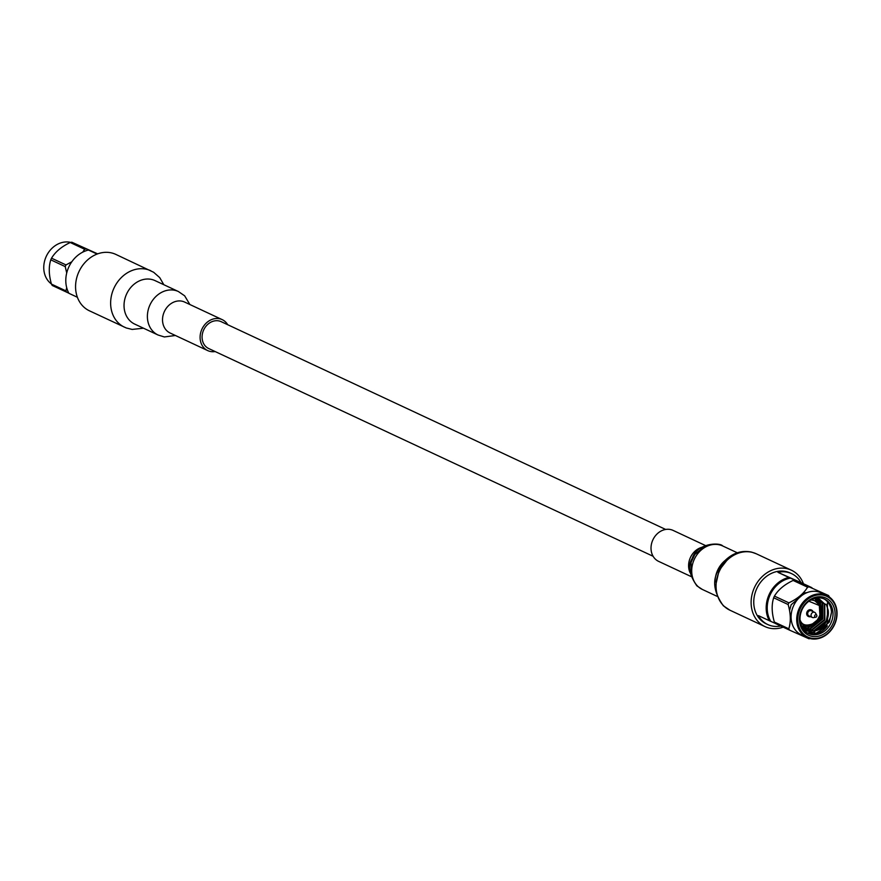 <?xml version="1.0" encoding="UTF-8"?>
<svg xmlns="http://www.w3.org/2000/svg" width="881" height="881" viewBox="0 0 881 881"><rect width="100%" height="100%" fill="white"/><g stroke="black" fill="none" stroke-linecap="round" stroke-linejoin="round"><path stroke-width="1.32" d="M665.673 529.448L221.219 321.686A14.812 12.411 115.1 0 0 203.709 329.857A14.812 12.411 115.1 0 0 208.676 348.524A14.812 12.411 115.1 0 0 208.852 348.612M801.082 625.125L806.578 630.091L814.264 631.071L816.544 630.488C825.31 627.724 830.287 621.623 831.488 612.196L829.362 621.986L817.964 632.767M822.182 602.89L821.125 617.856L809.628 628.869M801.952 626.38L805.807 625.708M817.579 602.703L815.211 598.452M802.778 627.338L810.443 625.62M820.431 607.372L818.504 601.139L816.368 598.452M803.648 628.186L807.998 628.142L820.685 617.977L820.596 602.119L817.48 598.606M804.584 628.924L810.091 629.122L822.777 618.947L822.678 603.1L818.603 598.926M805.553 629.552L812.172 630.091L824.858 619.927L824.77 604.069L819.671 599.366L816.83 598.474M830.552 604.553A18.986 15.902 115.1 0 0 824.55 599.113A18.986 15.902 115.1 0 0 804.584 605.467A18.986 15.902 115.1 0 0 802.481 628.065A18.986 15.902 115.1 0 0 808.472 633.516A18.986 15.902 115.1 0 0 828.437 627.151A18.986 15.902 115.1 0 0 830.552 604.553M807.734 633.142A18.986 15.902 115.1 0 0 827.402 625.807L816.136 633.263L804.056 630.212M831.488 612.196A18.986 15.902 115.1 0 0 823.79 598.783M827.38 603.078L827.534 621.127L813.152 632.723L808.516 632.822M822.711 603.892L821.268 618.209L810.839 628.593M789.541 610.544L791.149 604.784L804.838 592.869L807.062 592.605M814.132 598.562L826.411 604.685L828.173 610.192A16.695 13.986 115.1 0 1 816.544 630.488M801.754 626.127L805.091 625.521M816.951 602.141L814.903 598.474M802.569 627.118L808.857 625.884M819.704 605.577L817.986 600.897L816.081 598.441M803.428 627.988L807.481 627.9L820.167 617.724L820.068 601.877L817.194 598.54M804.342 628.748L809.573 628.88L822.248 618.704L822.16 602.857L818.328 598.838M805.311 629.408L811.654 629.849L824.341 619.684L824.253 603.826L817.755 598.573M801.545 626.281L806.06 629.849M806.313 629.97L813.747 630.829L826.422 620.653L828.173 610.192M832.424 603.97A20.505 17.18 -64.9 0 1 826.642 632.051A20.505 17.18 -64.9 0 1 802.106 629.353A20.505 17.18 -64.9 0 1 807.888 601.271A20.505 17.18 -64.9 0 1 832.424 603.97M833.855 602.769A22.454 18.809 -64.9 0 1 817.854 638.207A22.454 18.809 -64.9 0 1 800.08 609.024A22.454 18.809 -64.9 0 1 833.855 602.769M834.043 602.119A23.214 19.448 115.1 0 0 826.719 595.457A23.214 19.448 115.1 0 0 799.276 608.253A23.214 19.448 115.1 0 0 807.062 637.514A23.214 19.448 115.1 0 0 831.466 629.739A23.214 19.448 115.1 0 0 834.043 602.119M826.719 595.457L821.081 592.825A23.214 19.448 115.1 0 0 793.638 605.621A23.214 19.448 115.1 0 0 801.424 634.882L807.062 637.514M811.445 610.015A3.568 2.995 115.1 0 0 811.258 609.916A3.568 2.995 115.1 0 0 807.04 611.888A3.568 2.995 115.1 0 0 808.24 616.381A3.568 2.995 115.1 0 0 808.428 616.469M829.406 597.054L829.362 596.889A26.893 22.532 -64.9 0 0 828.955 596.184A26.893 22.532 -64.9 0 0 828.525 595.512L809.165 586.9A26.893 22.532 -64.9 0 0 807.58 587.198C803.758 593.563 797.525 598.783 788.88 602.846A26.893 22.532 -64.9 0 0 788.132 604.52C790.786 613.771 791.006 621.865 788.792 628.792A26.893 22.532 -64.9 0 0 789.629 630.168L808.989 638.78A26.893 22.532 -64.9 0 0 810.102 638.582M810.608 616.656A3.568 2.995 -64.9 0 1 808.615 616.557A3.568 2.995 -64.9 0 1 807.414 612.064A3.568 2.995 -64.9 0 1 811.632 610.093A3.568 2.995 -64.9 0 1 812.767 611.117A3.568 2.995 -64.9 0 1 812.987 611.557M788.132 604.52L773.683 597.77C771.47 604.696 771.69 612.78 774.355 622.041L788.792 628.792M807.58 587.198L793.131 580.447C784.486 584.51 778.253 589.719 774.432 596.096L788.88 602.846M828.525 595.512L809.165 586.9M789.629 630.168L775.192 623.407A26.893 22.532 115.1 0 1 774.762 622.735A26.893 22.532 115.1 0 1 774.355 622.041M815.795 617.196L813.57 617.603A2.808 2.357 -64.9 0 1 812.315 617.449L808.934 615.874A2.808 2.357 -64.9 0 1 811.313 610.775L814.694 612.361A2.808 2.357 -64.9 0 1 815.619 613.231L816.731 615.191A1.288 1.079 -64.9 0 1 815.795 617.196A1.288 1.079 -64.9 0 1 814.771 615.522A1.288 1.079 -64.9 0 1 816.731 615.191M773.683 597.77A26.893 22.532 -64.9 0 1 774.432 596.096M793.131 580.447A26.893 22.532 -64.9 0 1 794.717 580.15M812.315 617.449A2.808 2.357 -64.9 0 1 814.694 612.361M811.192 587.462A27.344 22.906 115.1 0 0 811.137 587.363L790.356 578.123A27.344 22.906 115.1 0 0 770.049 595.071A27.344 22.906 115.1 0 0 770.82 621.391L775.115 623.296M780.753 626.017A28.104 23.545 -64.9 0 1 767.803 624.563L766.283 623.858A28.104 23.545 -64.9 0 1 756.669 588.827A28.104 23.545 -64.9 0 1 776.436 571.637A28.104 23.545 -64.9 0 1 790.081 572.936L791.612 573.652A28.104 23.545 -64.9 0 1 800.994 582.594L811.886 587.693A28.104 23.545 -64.9 0 1 811.941 587.792M767.803 624.563A28.104 23.545 -64.9 0 1 758.42 615.621L769.322 620.709A28.104 23.545 -64.9 0 1 788.858 577.44L777.956 572.353A28.104 23.545 -64.9 0 1 791.612 573.652M769.322 620.709L770.82 621.391M790.356 578.123L788.858 577.44M811.886 587.693L811.137 587.363M800.994 582.594L777.956 572.353M690.946 576.482L658.625 561.373A17.091 14.316 -64.9 0 1 652.898 539.833A17.091 14.316 -64.9 0 1 673.106 530.406L705.417 545.515M783.165 627.14A31.143 26.089 -64.9 0 1 764.994 626.6A31.143 26.089 -64.9 0 1 754.543 587.352A31.143 26.089 -64.9 0 1 791.369 570.183A31.143 26.089 -64.9 0 1 803.417 583.729M51.406 283.946A23.214 19.448 -64.9 0 1 44.777 260.38A23.214 19.448 -64.9 0 1 63.322 242.242A23.214 19.448 -64.9 0 1 70.722 242.418M68.872 293.208L52.287 285.488A26.893 22.532 115.1 0 1 51.45 284.111C48.796 274.861 48.576 266.767 50.79 259.84A26.893 22.532 115.1 0 1 51.538 258.177C55.349 251.801 61.582 246.581 70.238 242.517A26.893 22.532 115.1 0 1 71.031 242.352A26.893 22.532 115.1 0 1 71.824 242.22L97.648 253.86M71.824 242.22L97.373 253.959M82.715 252.153L84.675 249.268L70.238 242.517M51.538 258.177L65.987 264.928L71.79 261.8M66.714 272.978L65.227 266.602L50.79 259.84M51.45 284.111L65.899 290.862L66.703 287.713M86.272 248.982A26.893 22.532 115.1 0 0 84.675 249.268M65.987 264.928A26.893 22.532 115.1 0 0 65.227 266.602M65.899 290.862A26.893 22.532 115.1 0 0 66.736 292.239M97.075 254.069L88.463 250.05L97.317 253.981M88.463 250.05A28.104 23.545 115.1 0 0 68.927 293.307L77.396 297.271M227.694 324.715A17.091 14.316 115.1 0 0 222.188 319.627A17.091 14.316 115.1 0 0 201.87 329.285A17.091 14.316 115.1 0 0 207.718 350.594A17.091 14.316 115.1 0 0 215.151 351.552M163.833 284.717L159.714 277.614L153.646 272.273L115.818 254.4A31.143 26.089 115.1 0 0 78.794 271.998A31.143 26.089 115.1 0 0 89.444 310.817L126.258 327.963L132.139 329.428L143.504 328.206M810.729 600.049A13.292 11.134 -64.9 0 1 815.002 600.93A13.292 11.134 -64.9 0 1 819.198 604.751A13.292 11.134 -64.9 0 1 817.722 620.565A13.292 11.134 -64.9 0 1 803.747 625.014A13.292 11.134 -64.9 0 1 800.322 622.305M808.879 601.238L819.011 605.39C822.248 609.399 821.07 615.114 815.476 622.559C807.668 626.347 802.668 625.796 800.488 620.907L800.058 620.125M690.087 572.694A17.091 14.316 -64.9 0 1 701.97 547.288M702.399 589.466A23.996 20.109 -64.9 0 1 694.349 559.204A23.996 20.109 -64.9 0 1 722.728 545.978C720.195 542.388 697.245 542.553 692.224 558.433C687.554 565.448 689.107 574.599 696.893 585.876L702.399 589.466L716.991 596.283M715.064 582.077A23.996 20.109 -64.9 0 1 725.184 560.426M729.931 610.214A31.143 26.089 -64.9 0 1 719.491 570.954A31.143 26.089 -64.9 0 1 756.305 553.797L751.669 552.123C742.143 550.118 733.466 552.728 725.658 559.964L717.938 571.042C712.233 581.008 714.028 592.594 723.345 605.787L729.931 610.214L764.994 626.6M184.525 302.018L184.614 302.062A17.091 14.316 115.1 0 0 164.295 311.72A17.091 14.316 115.1 0 0 170.143 333.029L207.718 350.594M189.867 304.518L184.658 295.829L178.414 291.534A23.996 20.109 115.1 0 0 149.88 305.101A23.996 20.109 115.1 0 0 158.084 335.022L164.373 336.949L175.396 335.485M178.414 291.534L155.034 280.61A23.996 20.109 115.1 0 0 126.523 294.188A23.996 20.109 115.1 0 0 134.738 324.109L158.084 335.022M150.882 270.786A31.143 26.089 115.1 0 0 113.858 288.395A31.143 26.089 115.1 0 0 124.507 327.203M653.118 556.285L208.676 348.524M800.598 623.539L806.908 625.873L809.628 625.785L815.079 623.374L819.98 616.788L819.286 604.818L815.002 600.93L811.853 599.454M691.937 574.247L691.111 572.121L691.067 562.43L694.801 554.501L702.003 548.522L704.337 547.707M737.309 552.794L722.728 545.978M716.198 583.079L719.127 570.337L726.671 560.657M791.369 570.183L756.305 553.797M184.614 302.062L222.188 319.627"/></g></svg>
